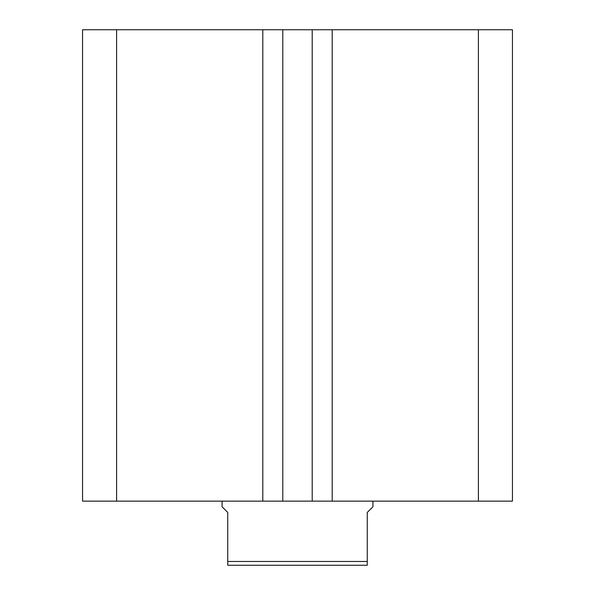 <?xml version="1.0" encoding="UTF-8"?>
<svg xmlns="http://www.w3.org/2000/svg" width="595" height="595" viewBox="0 0 595 595"><rect width="100%" height="100%" fill="white"/><g stroke="black" fill="none" stroke-linecap="round" stroke-linejoin="round"><path stroke-width="0.89" d="M512.451 501.139L512.451 29.75L478.402 29.75L478.402 501.139L512.451 501.139M478.402 501.139L332.196 501.139L332.196 29.75L478.402 29.75M332.196 29.75L312.204 29.75L312.204 501.139L332.196 501.139M262.804 501.139L262.804 29.75L116.598 29.75L116.598 501.139L282.796 501.139L282.796 29.75L312.204 29.75M282.796 501.139L312.204 501.139M262.804 29.75L282.796 29.75M116.598 29.75L82.549 29.75L82.549 501.139L116.598 501.139M222.076 501.139L222.076 506.799L227.736 512.451L227.736 561.479L367.264 561.479L367.264 512.451L372.924 506.799L372.924 501.139M367.264 561.479L367.264 565.25L227.736 565.25L227.736 561.479"/></g></svg>
